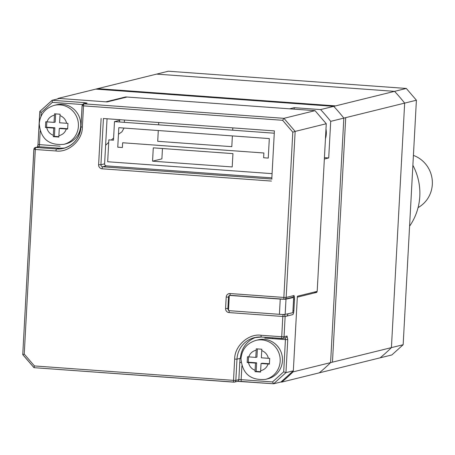 <?xml version="1.0" encoding="UTF-8"?>
<svg xmlns="http://www.w3.org/2000/svg" width="455" height="455" viewBox="0 0 455 455"><rect width="100%" height="100%" fill="white"/><g stroke="black" fill="none" stroke-linecap="round" stroke-linejoin="round"><path stroke-width="0.68" d="M168.361 71.213L97.671 88.645L335.614 105.89L406.304 88.452L168.361 71.213M416.405 100.219L345.715 117.652L332.468 362.157L403.158 344.725L416.405 100.219L406.304 88.452M403.158 344.725L391.869 354.94L321.179 372.378M119.585 121.997L119.676 120.353L114.489 121.627L113.483 140.185L108.853 139.85L107.67 161.741L272.084 173.656M274.257 133.207L114.489 121.627M152.561 161.172L153.284 147.847L232.937 153.619L232.215 166.945L152.561 161.172L161.895 158.875L162.452 148.512M263.883 152.994L122.645 142.762L122.384 147.522L117.754 147.187L118.812 127.673L269.314 138.582L268.257 158.09L263.627 157.754L263.883 152.994M241.918 151.407L162.264 145.634M271.811 178.633L274.399 130.898L103.666 118.528M287.031 336.029A1.911 1.854 76.1 0 1 285.638 337.752L282.64 338.492A1.911 1.854 -103.9 0 1 282.083 338.537A1.911 0.455 -85.9 0 1 282.049 338.543A1.911 0.455 -85.9 0 1 281.725 336.751L284.039 336.768L287.031 336.029L287.748 339.612L285.433 339.589L283.687 371.826L285.956 372.639L293.333 370.819L297.371 296.245L317.186 291.359L326.263 123.737L295.159 131.41L283.931 118.328L84.084 103.848L87.081 103.109L84.3 102.614L52.16 100.288L59.531 98.468L107.141 101.92L126.956 97.029L315.036 110.656L283.931 118.328L282.601 120.291L292.804 132.178L283.852 297.439L230.105 293.543A3.822 3.703 -103.9 0 0 226.192 297.087L225.578 308.507A3.822 3.703 -103.9 0 0 229.075 312.579L282.822 316.475L281.725 336.751L261.068 335.255C248.532 333.361 234.416 346.124 234.672 359.137L233.523 380.363L34.449 365.939L24.24 354.087L22.807 354.627L33.926 367.543M24.24 354.087L35.319 149.479L55.976 150.975C68.512 152.869 82.628 140.1 82.372 127.093L83.521 105.867L282.601 120.291M230.105 293.543A1.911 0.455 94.1 0 0 230.429 295.34A1.911 0.455 94.1 0 0 230.463 295.335L284.142 299.225M292.804 132.178L295.159 131.41L286.167 297.462A1.911 1.854 76.1 0 1 284.21 299.231A1.911 0.455 -85.9 0 1 284.176 299.231A1.911 0.455 -85.9 0 1 283.852 297.439L286.167 297.462L293.771 295.585A3.822 0.904 -85.9 0 1 294.487 299.162L293.867 310.583L292.952 310.628M228.507 310.065A1.911 1.854 76.1 0 1 227.887 308.524L228.507 297.104A1.911 1.854 76.1 0 1 229.286 295.665M293.867 310.583A3.822 0.904 -85.9 0 1 292.736 314.621L285.137 316.492A1.911 1.854 -103.9 0 0 283.516 314.473M315.036 110.656L326.263 123.737M52.365 102.358L52.109 100.316L39.801 111.452L41.189 112.47L52.365 102.358L82.412 104.536M39.83 111.589L37.998 144.491L39.801 111.452M59.992 148.108A23.893 23.148 -103.9 0 0 65.258 147.869M37.475 147.318L37.998 144.491L60.1 146.203M80.979 126.911A23.893 23.148 76.1 0 1 63.546 148.364A23.893 23.148 76.1 0 1 56.539 148.961L35.882 147.465L38.88 146.726L59.531 148.222M293.333 370.819L281.014 381.967L273.637 383.781L241.469 381.455A1.911 0.455 -85.9 0 1 241.144 379.663L238.829 379.646L235.838 380.386L236.987 359.16A23.893 23.148 76.1 0 1 254.419 337.638A23.893 23.148 76.1 0 1 261.358 337.036M287.748 339.612L285.956 372.639L273.637 383.781L272.517 381.938L241.144 379.663L241.895 365.837M285.075 337.803A1.911 0.455 -85.9 0 1 285.433 339.589L264.782 338.093M256.159 337.28A23.893 23.148 -103.9 0 0 240.439 358.307M239.978 358.421L238.829 379.646A1.911 1.854 76.1 0 1 237.436 381.364L234.439 382.103A1.911 1.854 76.1 0 1 233.881 382.154A1.911 0.455 -85.9 0 1 233.847 382.154A1.911 0.455 -85.9 0 1 233.523 380.363L235.838 380.386A1.911 1.854 76.1 0 1 234.439 382.103L34.006 367.674L22.75 354.638L33.926 149.297M34.449 365.939L34.006 367.674M107.05 118.772L104.61 163.834A1.911 1.854 -103.9 0 0 106.362 165.876L271.857 177.865M293.031 371.889A181.602 175.914 76.1 0 1 281.742 382.103L319.296 372.838A181.602 175.914 -103.9 0 0 330.592 362.624L293.031 371.889L293.077 371.047M241.093 362.1L239.734 362.914M280.746 382.029L281.742 382.103M288.277 313.705L286.883 316.066M272.192 337.826L272.926 338.685M297.32 297.161L316.89 292.332L314.058 292.127M324.426 157.64L328.715 157.953L330.7 121.354L343.832 118.118L330.592 362.624L343.832 118.118A181.602 175.914 -103.9 0 0 333.731 106.351L320.599 109.592L294.248 107.681L294.169 109.143M328.715 157.953L324.352 159.028M316.89 292.332L316.942 291.416M330.7 121.354A181.602 175.914 -103.9 0 0 320.599 109.592M294.248 107.681L289.636 108.819L125.705 96.938L125.682 97.342M232.386 135.903L231.8 146.669L157.709 141.3L158.289 130.534M158.596 124.824L158.721 122.514M232.818 127.883L232.693 130.193M124.454 120.035L124.329 122.344M124.022 128.054L121.997 131.768L118.454 134.282M113.596 138.07L111.282 140.026M108.722 142.318L105.617 145.276M57.529 98.962A181.602 175.914 76.1 0 1 58.234 98.377L95.795 89.112L333.731 106.351L95.795 89.112L156.622 74.108L394.559 91.347L333.731 106.351A181.602 175.914 76.1 0 1 343.832 118.118L404.66 103.114L391.419 347.62L330.592 362.624A181.602 175.914 76.1 0 1 319.296 372.838L380.13 357.835A181.602 175.914 -103.9 0 0 391.419 347.62M125.705 96.938L105.89 101.829L58.234 98.377M268.37 358.307L269.701 358.398L269.394 364.108L268.058 364.017C266.818 367.56 264.349 369.796 260.647 370.728L260.596 372.071L255.039 371.667L255.09 370.325C251.626 368.994 249.414 366.417 248.458 362.595L247.167 362.498L247.475 356.788L255.79 357.397L256.273 348.826L261.83 349.23L261.346 357.801L268.37 358.307C267.46 354.587 265.248 352.011 261.739 350.583M265.521 379.373L267.83 378.805A20.071 19.446 -103.9 0 0 282.47 360.724A20.071 19.446 -103.9 0 0 258.212 339.828L255.909 340.397C246.934 343.218 241.963 349.292 240.985 358.631C242.322 373.697 250.5 380.613 265.521 379.373A20.071 19.446 -103.9 0 0 280.166 361.293A20.071 19.446 -103.9 0 0 255.909 340.397M255.09 370.325L255.482 363.107L248.458 362.595M268.058 364.017L261.039 363.511L260.647 370.728M248.584 356.874L248.299 362.22L256.631 362.823L256.171 371.388L255.039 371.667M256.171 371.388L260.607 371.707M269.411 363.75L262.188 363.226L261.039 363.511M248.766 356.885C250.011 353.347 252.48 351.106 256.182 350.179M257.388 348.905L256.938 357.112L255.79 357.397M248.299 362.22L247.167 362.498M256.631 362.823L255.482 363.107M66.618 123.288L67.954 123.379L67.641 129.089L66.311 128.998C65.065 132.541 62.597 134.777 58.894 135.709L58.843 137.052L53.286 136.648L53.337 135.306C49.874 133.975 47.667 131.398 46.706 127.576L45.415 127.48L45.722 121.769L54.037 122.378L54.526 113.807L60.083 114.211L59.594 122.782L66.618 123.288C65.708 119.563 63.495 116.992 59.986 115.564M63.774 144.354L66.077 143.786A20.071 19.446 -103.9 0 0 80.723 125.705A20.071 19.446 -103.9 0 0 56.465 104.809L54.162 105.378C45.187 108.193 40.211 114.273 39.232 123.612C40.569 138.678 48.753 145.594 63.774 144.354A20.071 19.446 -103.9 0 0 78.414 126.274A20.071 19.446 -103.9 0 0 54.162 105.378M53.337 135.306L53.73 128.088L46.706 127.576M66.311 128.998L59.286 128.492L58.894 135.709M46.837 121.855L46.547 127.201L54.879 127.804L54.418 136.369L53.286 136.648M54.418 136.369L58.854 136.688M67.658 128.731L60.435 128.208L59.286 128.492M47.013 121.866C48.258 118.323 50.727 116.088 54.429 115.16M55.635 113.886L55.192 122.094L54.037 122.378M46.547 127.201L45.415 127.48M54.879 127.804L53.73 128.088M325.456 138.707A20.071 19.446 -103.9 0 0 326.298 133.889A20.071 19.446 -103.9 0 0 325.979 128.987M394.559 91.347A181.602 175.914 76.1 0 1 404.66 103.114M285.99 299.145A4.777 0.358 -176.9 0 1 280.24 299.089L229.303 295.397L228.478 310.628L279.415 314.314A4.777 0.358 3.1 0 0 285.166 314.377L285.99 299.145L293.668 297.49L292.844 312.716L285.166 314.377M293.668 297.49L292.099 297.377M418.071 207.605A28.676 27.778 -103.9 0 0 432.25 180.197A28.676 27.778 -103.9 0 0 413.413 155.4M409.58 226.192A57.347 55.55 -103.9 0 0 419.789 196.361A57.347 55.55 -103.9 0 0 412.878 165.296M101.118 118.419L98.61 164.727A3.822 3.703 -103.9 0 0 102.108 168.799L271.453 181.067M293.771 295.585A1.911 1.854 76.1 0 1 292.377 297.308L284.773 299.18A1.911 1.911 0 0 1 284.176 299.231L230.429 295.34M294.487 299.162L293.572 299.202M228.507 297.104L226.192 297.087M227.887 308.524L225.578 308.507M229.485 310.697A1.911 0.455 94.1 0 0 229.075 312.579M282.015 338.537L261.426 337.041A1.911 0.455 -85.9 0 1 261.392 337.047L282.64 338.492A1.911 1.854 -103.9 0 0 284.039 336.768L285.137 316.492L282.822 316.475A1.911 0.455 -85.9 0 1 283.351 314.473M82.127 105.685L80.979 126.843L82.076 105.651L83.527 103.899A1.911 1.854 76.1 0 1 84.084 103.848A1.911 0.455 94.1 0 0 83.521 105.867L82.133 105.617A1.911 1.854 76.1 0 1 83.527 103.899L86.518 103.16A1.911 1.854 76.1 0 1 87.081 103.109M52.069 100.367L39.841 111.435M22.75 354.638L33.875 149.263L35.325 147.511A1.911 1.854 76.1 0 1 35.882 147.465A1.911 0.455 94.1 0 0 35.319 149.479L33.932 149.234A1.911 1.854 76.1 0 1 35.325 147.511L38.317 146.772A1.911 1.854 -103.9 0 1 38.88 146.726A1.911 0.455 94.1 0 0 39.443 144.707L40.188 130.966M40.973 116.429L41.189 112.47M83.822 103.825A1.911 0.455 -85.9 0 1 84.3 102.614M55.976 150.975A1.911 0.455 94.1 0 1 56.539 148.961L59.764 148.165M37.714 146.919L38.049 144.525M283.687 371.826L272.517 381.938M234.672 359.137L236.987 359.16L240.212 358.364M273.563 383.775L237.504 381.347M241.503 381.455A1.911 0.455 -85.9 0 1 241.469 381.455L237.379 381.375M34.04 367.674L233.813 382.149M254.419 337.638L261.392 337.047A1.911 0.455 -85.9 0 1 261.068 335.255M63.546 148.364C73.926 145.162 79.716 138.001 80.927 126.877L82.372 127.093M104.61 163.834L100.925 164.744L103.433 118.436M272.016 179.054L102.671 166.78A1.911 1.854 76.1 0 1 100.925 164.744L98.61 164.727M102.108 168.799A1.911 0.455 94.1 0 1 102.671 166.78L106.362 165.876M280.24 299.089L279.415 314.314"/></g></svg>
